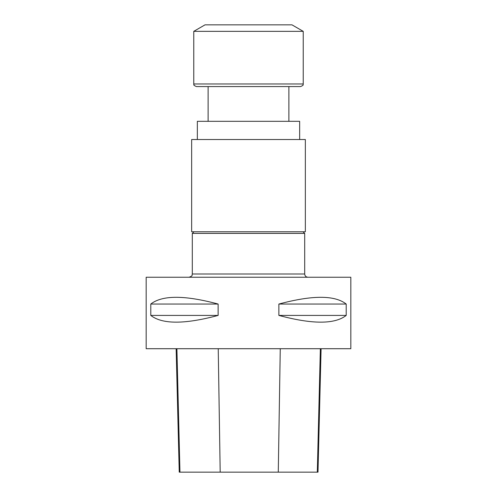 <?xml version="1.0" encoding="UTF-8"?>
<svg xmlns="http://www.w3.org/2000/svg" width="497" height="497" viewBox="0 0 497 497"><rect width="100%" height="100%" fill="white"/><g stroke="black" fill="none" stroke-linecap="round" stroke-linejoin="round"><path stroke-width="0.75" d="M208.113 121.324L208.113 86.571L300.635 86.571L196.365 86.571C192.202 84.652 194.569 84.844 193.787 84.297L193.768 83.968L303.232 83.968L303.213 84.297C302.431 84.844 304.798 84.652 300.635 86.571M191.656 231.77L305.344 231.77L305.344 139.52L191.656 139.52L191.656 231.77M176.143 348.714L179.243 472.15L317.993 472.15L321.093 348.714M218.133 304.046L150.79 304.046C162.233 295.063 184.679 295.063 218.133 304.046L218.133 315.415L150.79 315.415L150.79 304.046M218.133 315.415C184.679 324.398 162.233 324.398 150.79 315.415M146.174 348.714L350.826 348.714L350.826 277.245L146.174 277.245L146.174 348.714M346.21 304.046L278.867 304.046C312.321 295.063 334.767 295.063 346.21 304.046L346.21 315.415L278.867 315.415L278.867 304.046M346.21 315.415C334.767 324.398 312.321 324.398 278.867 315.415M307.947 277.245C305.972 277.053 304.891 275.972 304.698 274.002L304.698 233.397L192.302 233.397L192.302 274.002L304.698 274.002M303.071 231.77L304.698 233.397M197.34 139.52L197.34 121.324L299.66 121.324L299.66 139.52M193.768 83.968L193.768 31.348L303.232 31.348L303.232 83.968M193.768 31.348L205.019 24.85L291.981 24.85L303.232 31.348M317.303 472.15L320.36 348.714M278.277 472.15L280.265 348.714M220.19 472.15L218.233 348.714M179.957 472.15L176.901 348.714M288.887 121.324L288.887 86.571M192.302 274.002C191.643 274.971 193.563 275.649 189.053 277.245M193.929 231.77L192.302 233.397"/></g></svg>

